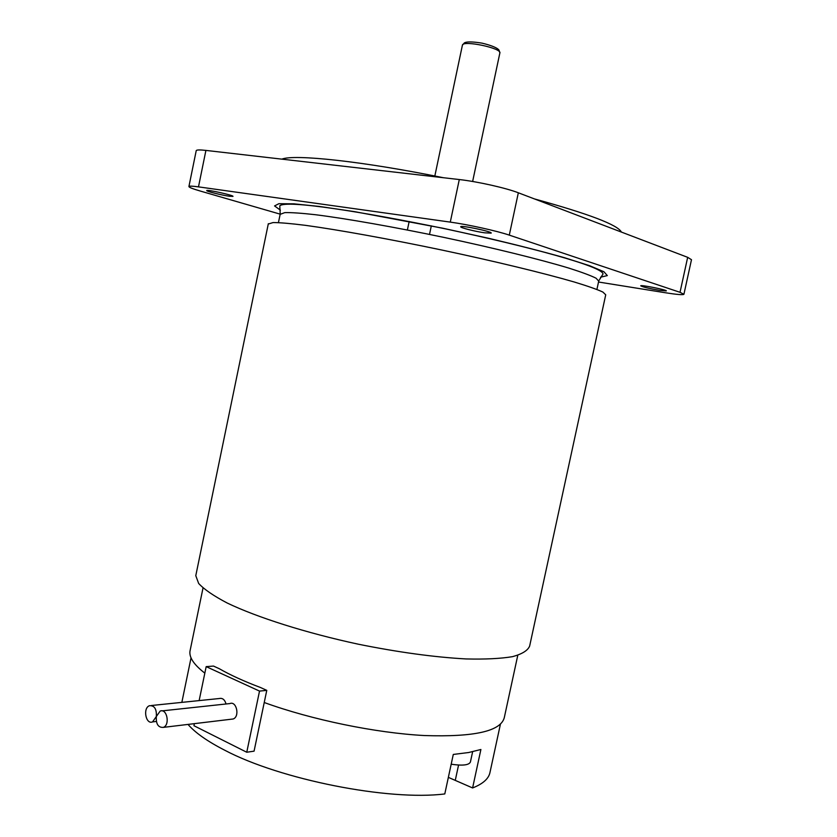 <?xml version="1.0" encoding="UTF-8"?>
<svg xmlns="http://www.w3.org/2000/svg" width="837" height="837" viewBox="0 0 837 837"><rect width="100%" height="100%" fill="white"/><g stroke="black" fill="none" stroke-linecap="round" stroke-linejoin="round"><path stroke-width="1.26" d="M199.143 700.6L206.174 666.629L213.477 666.064L219.304 668.721C230.29 675.04 244.048 681.318 260.579 687.543L266.773 690.368L254.071 751.155L246.758 752.243L193.943 725.721L194.372 723.649M264.23 702.515C311.772 719.81 375.876 733.013 424.495 735.545C474.453 737.188 501.07 731.161 504.334 717.445L517.779 655.308M190.25 649.889L189.978 651.196C189.068 657.484 194.017 664.798 204.824 673.136M151.434 705.507L219.336 698.518C222.516 697.817 224.755 699.638 226.074 703.98M156.331 716.503L152.564 721.892C145.743 724.894 142.604 707.851 149.541 705.696C154.5 705.465 156.76 709.065 156.331 716.503L160.16 711.084C166.971 708.05 170.309 725.083 163.309 727.384C158.235 727.667 155.902 724.047 156.331 716.503M206.174 666.629L259.522 691.09L246.758 752.243M162.085 710.875L229.882 703.572C236.609 700.674 240.02 716.786 233.115 718.993L231.221 719.224M266.773 690.368L259.522 691.09M196.015 574.559L195.785 575.668L198.651 583.462C204.197 589.426 213.717 595.944 227.214 603.027C257.283 617.455 305.84 632.898 358.194 644.176C398.328 652.274 434.277 657.191 466.021 658.939C485.136 659.41 500.652 658.646 512.568 656.647C522.194 654.021 527.896 650.475 529.654 646.018L605.726 294.802L602.87 292.05C597.273 289.445 587.668 286.076 574.036 281.933C543.652 273.113 494.51 261.207 441.538 249.97C388.504 238.859 337.991 229.777 305.474 225.341C290.732 223.5 279.935 222.569 273.082 222.558L268.258 224.034M451.185 764.212C462.704 765.907 469.118 765.144 470.436 761.921L472.633 751.731M188.001 724.413C195.22 732.762 207.43 741.352 224.651 750.182C280.301 779.624 388.713 801.051 444.792 793.936L453.288 754.44L468.636 752.526L480.898 749.492L472.602 787.952L448.36 777.374M472.602 787.952C483.169 783.788 488.996 778.462 490.084 771.965L500.411 724.225M280.165 214.146L200.43 191.087C192.677 188.827 188.838 187.3 188.921 186.505C189.298 185.929 192.489 186.055 198.484 186.871L450.285 222.108C468.165 224.557 497.021 230.928 509.294 235.124L680.021 292.312L683.913 294.289C683.013 295.074 676.777 294.551 665.206 292.72L598.528 282.017M683.923 294.237L691.488 259.7L687.669 257.336L518.333 192.782C506.165 188.011 477.289 181.535 459.293 179.547L205.912 150.409C199.876 149.739 196.653 149.802 196.235 150.608L196.203 150.733M484.769 232.832C475.217 231.514 459.837 227.633 460.727 226.733C460.601 224.975 492.69 231.682 491.204 233.105L484.769 232.832M659.525 290.355C648.905 288.483 642.638 286.965 640.734 285.815C640.472 284.601 667.392 289.958 666.315 290.91L659.525 290.355M229.307 196.235C221.721 195.209 205.871 191.223 206.729 190.543C206.593 189.256 234.224 195.419 232.979 196.402L229.307 196.235M621.389 232.058C617.832 224.933 588.85 213.885 534.435 198.913M443.443 177.726C362.421 161.185 294.08 154.018 281.839 159.145M280.144 214.345L284.779 212.619C291.328 212.452 301.582 213.153 315.57 214.732C346.392 218.603 394.049 226.973 444.008 237.426C493.903 248.014 540.2 259.449 568.867 268.112C581.725 272.192 590.796 275.561 596.07 278.219L598.717 281.106L596.917 289.424M455.338 780.042L458.561 765.06M687.669 257.336L680.021 292.312M600.558 277.193L607.327 275.593L603.927 271.743L589.656 265.716L564.64 257.754C542.951 251.634 517.486 245.115 488.253 238.21L442.491 228.156L354.574 211.646L319.556 206.477L293.913 203.83L278.857 203.705L274.567 205.933L280.385 210.15M509.294 235.124L518.333 192.782M459.293 179.547L450.285 222.108M198.484 186.871L205.912 150.409M462.38 45.282L462.411 45.167C462.809 39.925 502.294 48.243 499.846 53.055L472.633 181.472M598.769 280.887L603.048 273.929C601.991 266.281 530.062 247.009 445.912 228.951C361.626 211.52 286.066 199.698 279.788 205.808L280.217 213.99L278.439 222.6M203.014 588.013L189.978 651.196M156.352 721.452L152.564 721.892M233.115 718.993L163.309 727.384M268.332 223.699L195.785 575.668M191.035 657.851L181.849 702.379M196.235 150.608L188.921 186.505M434.832 176L462.411 45.167L464.42 42.854C464.702 42.949 466.104 40.553 482.028 43.147C497.9 46.935 498.967 50.21 498.988 50.105L499.877 52.919M431.317 225.854L429.517 234.412M409.178 221.439L407.378 229.997"/></g></svg>
